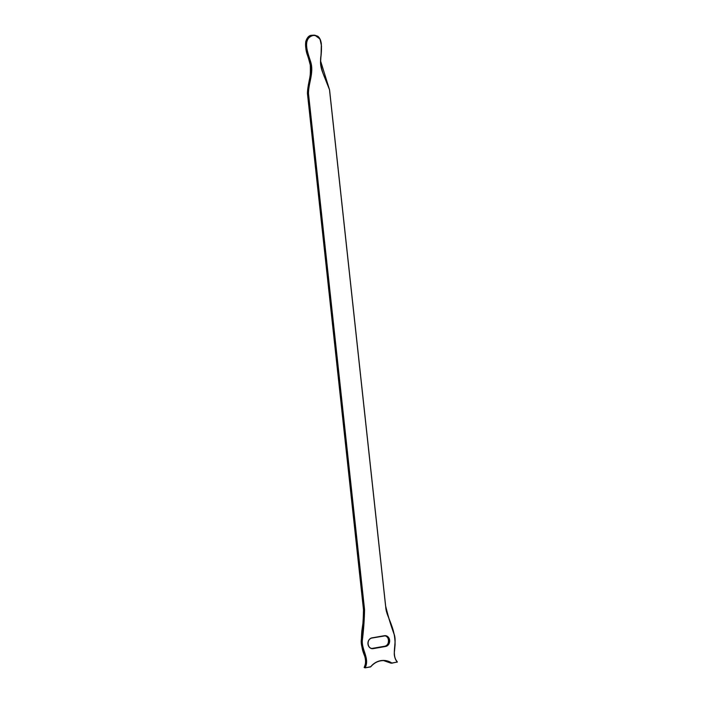 <?xml version="1.0" encoding="UTF-8"?>
<svg xmlns="http://www.w3.org/2000/svg" width="703" height="703" viewBox="0 0 703 703"><rect width="100%" height="100%" fill="white"/><g stroke="black" fill="none" stroke-linecap="round" stroke-linejoin="round"><path stroke-width="1.05" d="M383.952 660.618A20.027 17.153 -85.8 0 1 390.93 663.175L397.318 662.085C390.71 654.528 397.599 642.727 393.847 633.57C390.552 624.492 387.801 615.301 385.578 605.995L329.514 89.922C327.053 79.527 319.575 70.818 320.603 60.08C321.473 51.416 324.039 34.64 312.897 35.528C301.49 38.981 308.599 54.57 310.928 62.69C313.81 73.297 308.424 83.305 308.494 93.569L364.558 609.642C364.374 619.519 363.679 629.378 362.476 639.212C360.867 649.238 369.954 658.087 365.217 667.665L364.98 667.551C369.629 657.99 360.577 649.168 362.212 639.15C363.425 629.326 364.119 619.501 364.295 609.668L363.504 609.606C363.346 619.299 362.651 629.071 361.412 638.913C359.734 648.992 368.847 657.973 364.189 667.499L364.172 667.542M364.558 609.642L308.23 93.596C308.142 83.288 313.591 73.209 310.629 62.567C308.186 54.43 301.288 38.709 312.773 35.326L314.83 35.212L319.97 38.981L321.517 46.099L320.656 61.161L329.575 89.887L385.639 605.96C387.863 615.239 390.613 624.413 393.9 633.473C397.67 642.595 390.806 654.361 397.327 661.936L391.747 663.228L397.353 661.945C394.699 658.579 393.75 654.959 394.506 651.075L395.104 644.642C395.086 638.175 393.996 631.971 391.826 626.03C388.812 617.19 385.815 612.867 385.666 605.968L385.578 605.995M370.692 666.875C374.506 662.454 379.058 660.372 384.348 660.644A20.027 17.153 94.2 0 1 391.72 663.228L391.861 663.034A20.22 17.32 -85.8 0 0 370.674 666.716L365.138 667.85L364.189 667.499L365.068 667.841M372.019 637.849L371.949 638.034A5.264 4.508 94.2 0 0 367.994 643.465A5.264 4.508 94.2 0 0 372.115 648.491A5.264 4.508 94.2 0 0 373.073 648.438L385.464 646.285A5.264 4.508 94.2 0 0 389.409 640.864A5.264 4.508 94.2 0 0 385.279 635.837A5.264 4.508 94.2 0 0 384.356 635.881L384.409 635.697A5.457 4.675 -85.8 0 1 389.638 640.284A5.457 4.675 -85.8 0 1 385.578 646.488L373.188 648.641A5.457 4.675 -85.8 0 1 367.968 644.053A5.457 4.675 -85.8 0 1 372.019 637.849L384.409 635.697M385.578 646.488L372.274 648.386A5.264 4.508 -85.8 0 1 371.72 648.438M384.884 635.828A5.264 4.508 -85.8 0 1 388.61 641.039A5.264 4.508 -85.8 0 1 384.664 646.233L372.247 648.386M373.188 648.641L371.325 648.43M329.575 89.887L323.573 74.834C320.779 66.961 319.944 60.432 321.06 55.265L321.35 43.911C320.893 40.256 319.698 37.69 317.765 36.231L314.83 35.212L311.983 35.273C300.981 38.164 306.842 53.569 309.628 61.671C312.976 71.697 307.536 82.778 307.439 93.534L363.504 609.606L363.187 621.514L361.817 631.127C361.28 638.377 361.263 643.104 361.755 645.31C362.81 656.479 368.354 657.56 364.154 667.507L365.156 667.85L370.674 666.716M308.494 93.569L307.439 93.534L363.477 609.598M385.279 635.837L371.966 638.034M384.348 660.644A20.027 17.153 94.2 0 0 370.701 666.831M384.638 646.233L384.655 646.233C389.857 645.723 389.655 635.732 384.488 635.776M384.348 635.881L371.94 638.034C366.289 639.097 367.317 648.535 372.115 648.491M385.639 605.96L329.514 89.922M307.439 93.517L308.45 84.281C310.005 80.406 310.621 74 310.278 65.071L308.037 56.635C306.148 52.567 305.374 47.576 305.726 41.653C307.123 37.321 309.206 35.185 311.965 35.273L311.983 35.273M370.666 666.892L365.156 667.85M311.965 35.273L314.03 35.15M390.903 663.166L383.548 660.583"/></g></svg>
